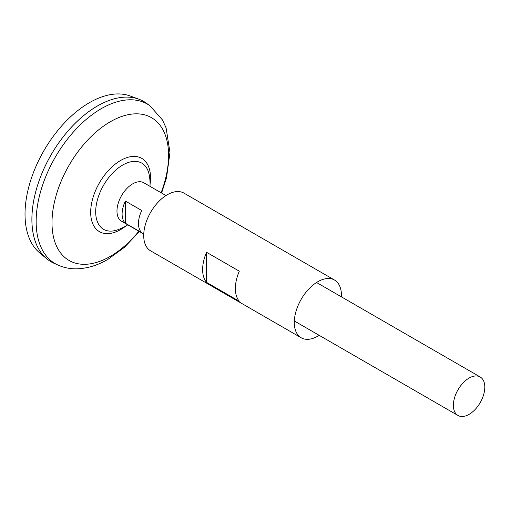 <?xml version="1.0" encoding="UTF-8"?>
<svg xmlns="http://www.w3.org/2000/svg" width="510" height="510" viewBox="0 0 510 510"><rect width="100%" height="100%" fill="white"/><g stroke="black" fill="none" stroke-linecap="round" stroke-linejoin="round"><path stroke-width="0.76" d="M125.377 201.061L141.748 210.515A22.223 12.826 120 0 0 141.748 232.681L125.377 223.233A22.223 12.826 -60 0 1 125.377 201.061L125.377 223.233M469.092 414.369A22.223 12.826 -60 0 1 457.98 415.471A22.223 12.826 -60 0 1 454.576 397.666A22.223 12.826 -60 0 1 469.092 378.082A22.223 12.826 -60 0 1 480.197 376.979A22.223 12.826 -60 0 1 483.607 394.785A22.223 12.826 -60 0 1 469.092 414.369M143.743 234.052L121.571 221.244A22.223 12.826 -60 0 1 118.167 203.439A22.223 12.826 -60 0 1 132.683 183.861A22.223 12.826 -60 0 1 143.794 182.758L165.967 195.559M51.07 261.796A92.584 53.454 -60 0 1 46.69 258.736L39.576 252.807A90.997 52.536 -60 0 1 31.218 178.755A90.997 52.536 -60 0 1 89.371 102.695A90.997 52.536 -60 0 1 130.12 95.969L138.822 99.169A92.584 53.454 -60 0 1 143.654 101.426M46.69 258.736A92.584 53.454 -60 0 1 38.193 183.396A92.584 53.454 -60 0 1 97.359 106.01A92.571 53.442 -60 0 1 97.365 106.023A92.584 53.454 -60 0 1 146.268 103.116L149.953 105.768A92.132 53.193 -60 0 0 101.299 108.655A92.132 53.193 -60 0 0 40.411 192.27A92.132 53.193 -60 0 0 57.981 265.079L53.837 263.211A92.584 53.454 -60 0 1 36.184 190.045A92.584 53.454 -60 0 1 97.372 106.016M31.9 219.408A92.571 53.442 -60 0 1 97.359 106.029A92.584 53.454 -60 0 1 138.822 99.169M127.787 224.833A48.616 48.616 0 0 1 117.466 229.876L117.466 229.876A38.205 22.058 -60 0 1 95.689 211.841A38.205 22.058 -60 0 1 122.706 165.049A38.205 22.058 -60 0 1 149.213 174.885A48.616 48.616 0 0 1 150.01 186.348M341.388 296.839A33.328 19.246 120 0 0 341.426 295.303A33.328 19.246 120 0 0 334.522 280.047L183.944 193.112A33.328 19.246 120 0 0 158.259 202.043A33.328 19.246 120 0 0 143.712 235.582A33.328 19.246 120 0 0 150.616 250.844L301.193 337.779A33.328 19.246 120 0 0 319.171 335.325M202.629 269.605A33.328 19.246 -60 0 1 206.556 252.291L239.292 271.192A33.328 19.246 -60 0 0 235.365 288.501A33.328 19.246 -60 0 0 239.292 301.276L206.556 282.381A33.328 19.246 -60 0 1 202.629 269.605M334.522 280.047A33.328 19.246 120 0 0 308.837 288.979A33.328 19.246 120 0 0 294.289 322.518A33.328 19.246 120 0 0 301.193 337.779M206.556 282.381L206.556 252.291M138.867 231.234A82.429 47.589 -60 0 1 110.287 256.377A82.429 47.589 -60 0 1 52.001 222.723A82.429 47.589 -60 0 1 110.287 121.769A82.429 47.589 -60 0 1 161.09 192.742M125.836 226.032A42.317 24.435 -60 0 1 120.602 229.583A42.317 24.435 -60 0 1 90.678 212.307A42.317 24.435 -60 0 1 120.602 160.478A42.317 24.435 -60 0 1 150.067 184.059M457.98 415.471L294.327 320.981M57.981 265.079C63.814 267.667 69.997 268.917 76.525 268.827C87.089 268.566 97.525 265.423 107.852 259.392L124.364 247.375L139.389 231.534M161.606 193.041L166.534 177.716L169.964 152.464L166.101 127.921L162.467 119.946L149.953 105.768M480.197 376.979L316.544 282.495"/></g></svg>
